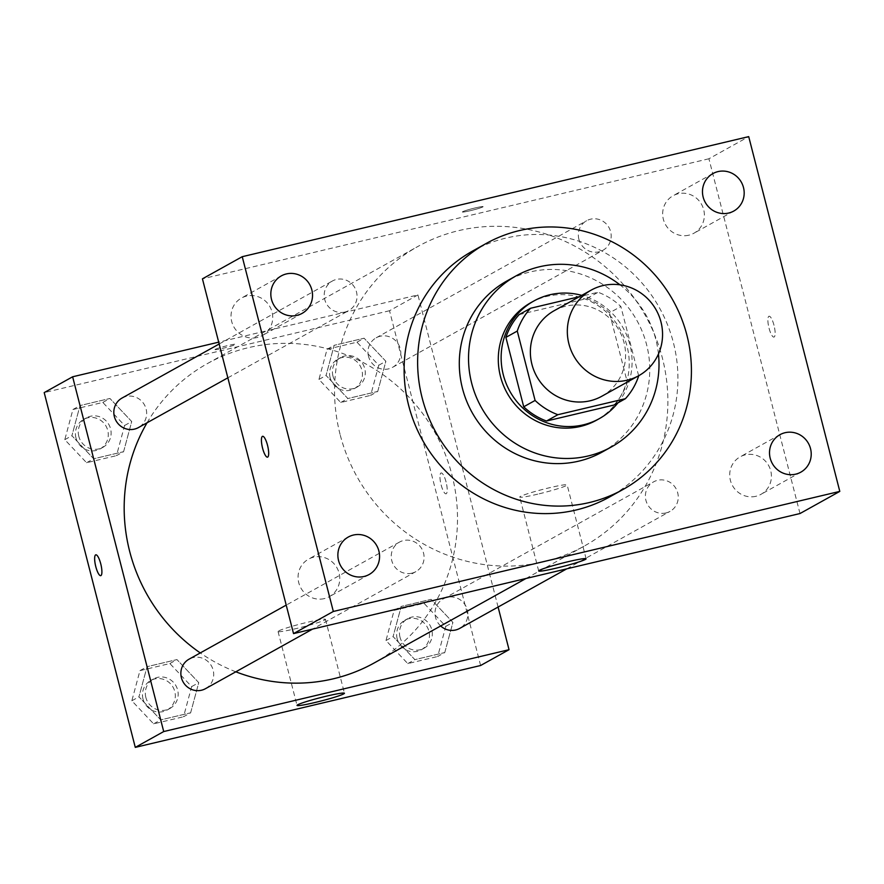 <?xml version="1.0" encoding="UTF-8"?>
<svg xmlns="http://www.w3.org/2000/svg" width="884" height="884" viewBox="0 0 884 884"><rect width="100%" height="100%" fill="white"/><g stroke="black" fill="none" stroke-linecap="round" stroke-linejoin="round"><path stroke-width="0.66" stroke-dasharray="4.42 3.31" d="M554.18 310.704A48.951 47.195 -119.1 0 1 619.22 330.539A48.951 47.195 -119.1 0 1 601.783 396.264M638.646 375.755L620.866 306.505A65.748 63.383 -119.1 0 0 598.092 292.261L579.329 296.704M519.173 314.594L586.722 298.582L598.092 292.261M586.722 298.582A65.748 63.383 -119.1 0 1 609.496 312.837L620.866 306.505M614.048 405.016A65.748 63.383 -119.1 0 0 627.32 382.219L609.496 312.837M617.949 402.85A67.317 64.897 60.9 0 0 581.727 295.367M531.041 302.56A67.317 64.897 -119.1 0 1 547.063 296.35A67.317 64.897 -119.1 0 1 624.303 337.898A67.317 64.897 -119.1 0 1 596.49 420.209M627.32 382.219L638.69 375.899M658.458 354.009A97.914 94.389 60.9 0 0 619.96 284.825M602.126 452.089A97.914 94.389 60.9 0 0 642.58 332.373A97.914 94.389 60.9 0 0 530.234 271.929A97.914 94.389 60.9 0 0 506.919 280.968M472.586 251.045A140.755 135.683 -119.1 0 1 506.101 238.05A140.755 135.683 -119.1 0 1 667.608 324.936A140.755 135.683 -119.1 0 1 609.452 497.04M755.886 496.3A21.448 20.675 -119.1 0 1 731.278 483.062A21.448 20.675 -119.1 0 1 740.14 456.84A21.448 20.675 -119.1 0 1 768.627 465.525A21.448 20.675 -119.1 0 1 760.991 494.322A21.448 20.675 -119.1 0 1 755.886 496.3M324.24 598.623A21.448 20.675 -119.1 0 1 299.632 585.396A21.448 20.675 -119.1 0 1 308.494 559.174A21.448 20.675 -119.1 0 1 336.981 567.859A21.448 20.675 -119.1 0 1 329.345 596.645A21.448 20.675 -119.1 0 1 324.24 598.623M257.189 337.511A21.448 20.675 -119.1 0 1 232.591 324.273A21.448 20.675 -119.1 0 1 241.454 298.063A21.448 20.675 -119.1 0 1 269.94 306.748A21.448 20.675 -119.1 0 1 262.294 335.533A21.448 20.675 -119.1 0 1 257.189 337.511M688.846 235.188A21.448 20.675 -119.1 0 1 664.238 221.95A21.448 20.675 -119.1 0 1 673.1 195.729A21.448 20.675 -119.1 0 1 701.587 204.414A21.448 20.675 -119.1 0 1 693.951 233.21A21.448 20.675 -119.1 0 1 688.846 235.188M537.748 494.156A24.476 1.713 -14.4 0 1 519.726 497.073A24.476 1.713 -14.4 0 1 543.008 489.338A24.476 1.713 -14.4 0 1 567.141 484.896A24.476 1.713 -14.4 0 1 537.748 494.156M799.998 513.538L708.913 158.766L748.715 136.622M708.913 158.766L202.436 278.836M482.808 206.922A10.707 0.751 -14.4 0 1 471.57 210.37A10.707 0.751 -14.4 0 1 462.354 211.972A10.707 0.751 -14.4 0 1 472.542 208.591A10.707 0.751 -14.4 0 1 483.106 206.646A10.707 0.751 -14.4 0 1 482.808 206.922A10.707 0.751 -14.4 0 1 471.57 210.381A10.707 0.751 -14.4 0 1 462.365 211.983A10.707 0.751 -14.4 0 1 472.553 208.602A10.707 0.751 -14.4 0 1 483.106 206.657A10.707 0.751 -14.4 0 1 482.808 206.933M262.57 436.309L262.581 436.309A10.707 2.751 76.7 0 1 267.73 446.1A10.707 2.751 76.7 0 1 267.52 457.15L267.509 457.15M773.997 325.279A10.707 2.751 -103.3 0 0 769.036 316.24A10.707 2.751 -103.3 0 0 768.837 327.301A10.707 2.751 -103.3 0 0 773.986 337.08A10.707 2.751 -103.3 0 0 773.997 325.279A10.707 2.751 -103.3 0 0 769.036 316.251A10.707 2.751 -103.3 0 0 768.826 327.301A10.707 2.751 -103.3 0 0 773.975 337.091A10.707 2.751 -103.3 0 0 773.986 325.279M666.006 512.941A16.895 16.288 -119.1 0 1 645.928 500.388A16.895 16.288 -119.1 0 1 653.607 481.857A16.895 16.288 -119.1 0 1 676.05 488.697A16.895 16.288 -119.1 0 1 670.028 511.383A16.895 16.288 -119.1 0 1 666.006 512.941M344.815 312.074A16.895 16.288 -119.1 0 1 324.737 299.521A16.895 16.288 -119.1 0 1 332.406 281.002A16.895 16.288 -119.1 0 1 354.849 287.841A16.895 16.288 -119.1 0 1 348.837 310.516A16.895 16.288 -119.1 0 1 344.815 312.074M578.887 239.277A16.895 16.288 -119.1 0 1 586.567 220.746A16.895 16.288 -119.1 0 1 608.999 227.586A16.895 16.288 -119.1 0 1 602.987 250.26A16.895 16.288 -119.1 0 1 578.887 239.277M411.856 573.186A16.895 16.288 -119.1 0 1 392.474 562.765A16.895 16.288 -119.1 0 1 399.446 542.113A16.895 16.288 -119.1 0 1 423.546 553.108A16.895 16.288 -119.1 0 1 415.878 571.628A16.895 16.288 -119.1 0 1 411.856 573.186M340.075 434.387A171.352 165.186 -119.1 0 1 417.911 246.459A171.352 165.186 -119.1 0 1 645.563 315.875A171.352 165.186 -119.1 0 1 584.523 545.925A171.352 165.186 -119.1 0 1 340.075 434.387M147.064 422.773A171.352 165.186 -119.1 0 1 207.53 363.512A171.352 165.186 -119.1 0 1 435.182 432.928A171.352 165.186 -119.1 0 1 374.142 662.978M235.829 671.807A171.352 165.186 -119.1 0 1 200.27 652.933M205.486 688.68A16.895 16.288 60.9 0 0 213.166 670.16A16.895 16.288 60.9 0 0 189.065 659.166M368.506 356.329A16.895 16.288 -119.1 0 1 376.175 337.798A16.895 16.288 -119.1 0 1 398.618 344.638A16.895 16.288 -119.1 0 1 392.606 367.313A16.895 16.288 -119.1 0 1 368.506 356.329M122.025 398.054A16.895 16.288 -119.1 0 1 144.468 404.894A16.895 16.288 -119.1 0 1 138.445 427.569M440.663 625.96A16.895 16.288 -119.1 0 1 435.547 617.441A16.895 16.288 -119.1 0 1 443.227 598.91A16.895 16.288 -119.1 0 1 465.658 605.75A16.895 16.288 -119.1 0 1 459.647 628.436M498.09 607.043L417.944 294.924L218.702 342.163M480.609 665.508L389.524 310.737L417.944 294.924M389.524 310.737L44.2 392.606M215.32 349.313A10.707 0.751 165.6 0 0 215.011 349.589A10.707 0.751 165.6 0 0 225.575 347.655A10.707 0.751 165.6 0 0 235.763 344.263A10.707 0.751 165.6 0 0 226.547 345.865A10.707 0.751 165.6 0 0 215.32 349.313M444.785 652.547L452.906 622.402L431.127 599.341L401.214 606.424L393.093 636.579L414.883 659.641L444.785 652.547L452.906 622.402L431.127 599.341L401.214 606.424L393.093 636.579L414.883 659.641L444.785 652.547L437.679 656.503L445.801 626.358L424.022 603.286L394.109 610.38L385.988 640.535L407.778 663.597L437.679 656.503M123.594 451.691L131.716 421.535L109.925 398.474L80.024 405.568L71.902 435.713L93.682 458.785L123.594 451.691L131.716 421.535L109.925 398.474L80.024 405.568L71.902 435.713L93.682 458.785L123.594 451.691L116.478 455.647L124.6 425.491L102.82 402.43L72.919 409.524L64.797 439.668L86.577 462.73L116.478 455.647M377.744 391.435L385.866 361.291L364.086 338.218L334.174 345.312L326.052 375.468L347.843 398.529L377.744 391.435L385.866 361.291L364.086 338.218L334.174 345.312L326.052 375.468L347.843 398.529L377.744 391.435L370.639 395.391L378.761 365.236L356.97 342.174L327.069 349.268L318.947 379.424L340.727 402.485L370.639 395.391M190.635 712.802L198.756 682.647L176.966 659.586L147.064 666.68L138.943 696.824L160.722 719.896L190.635 712.802L198.756 682.647L176.966 659.586L147.064 666.68L138.943 696.824L160.722 719.896L190.635 712.802L183.529 716.758L191.651 686.603L169.861 663.541L139.959 670.636L131.838 700.78L153.617 723.852L183.529 716.758M446.077 482.001A10.707 2.751 -103.3 0 0 441.127 472.962A10.707 2.751 -103.3 0 0 440.917 484.012A10.707 2.751 -103.3 0 0 446.066 493.802A10.707 2.751 -103.3 0 0 446.077 482.001A10.707 2.751 -103.3 0 0 441.116 472.962A10.707 2.751 -103.3 0 0 440.906 484.012A10.707 2.751 -103.3 0 0 446.055 493.802A10.707 2.751 -103.3 0 0 446.066 482.001M95.815 554.821L95.803 554.821A10.707 2.751 76.7 0 1 95.815 554.821A10.707 2.751 76.7 0 1 100.953 564.611A10.707 2.751 76.7 0 1 100.754 575.661L100.743 575.661M278.747 630.9A24.476 1.713 -14.4 0 1 304.428 623.01A24.476 1.713 -14.4 0 1 325.478 619.352A24.476 1.713 -14.4 0 1 302.195 627.087A24.476 1.713 -14.4 0 1 278.062 631.53A24.476 1.713 -14.4 0 1 278.747 630.9M215.32 349.324A10.707 0.751 165.6 0 0 215.022 349.6A10.707 0.751 165.6 0 0 225.575 347.655A10.707 0.751 165.6 0 0 235.763 344.274A10.707 0.751 165.6 0 0 226.547 345.876A10.707 0.751 165.6 0 0 215.32 349.324M145.86 697.465A16.895 16.288 -119.1 0 1 153.529 678.934A16.895 16.288 -119.1 0 1 175.971 685.774A16.895 16.288 -119.1 0 1 169.949 708.449A16.895 16.288 -119.1 0 1 145.86 697.465M191.651 686.603L198.756 682.647M169.861 663.541L176.966 659.586M139.959 670.636L147.064 666.68M131.838 700.78L138.943 696.824M153.617 723.852L160.722 719.896M143.009 699.045A16.895 16.288 -119.1 0 1 150.689 680.514A16.895 16.288 -119.1 0 1 173.131 687.365A16.895 16.288 -119.1 0 1 167.109 710.04A16.895 16.288 -119.1 0 1 143.009 699.045M400.01 637.209A16.895 16.288 -119.1 0 1 407.679 618.678A16.895 16.288 -119.1 0 1 430.121 625.529A16.895 16.288 -119.1 0 1 424.11 648.204A16.895 16.288 -119.1 0 1 400.01 637.209M445.801 626.358L452.906 622.402M424.022 603.286L431.127 599.341M394.109 610.38L401.214 606.424M385.988 640.535L393.093 636.579M407.778 663.597L414.883 659.641M397.17 638.789A16.895 16.288 -119.1 0 1 404.839 620.27A16.895 16.288 -119.1 0 1 427.281 627.11A16.895 16.288 -119.1 0 1 421.259 649.784A16.895 16.288 -119.1 0 1 397.17 638.789M78.809 436.342A16.895 16.288 -119.1 0 1 86.488 417.823A16.895 16.288 -119.1 0 1 108.931 424.663A16.895 16.288 -119.1 0 1 102.909 447.337A16.895 16.288 -119.1 0 1 78.809 436.342M124.6 425.491L131.716 421.535M102.82 402.43L109.925 398.474M72.919 409.524L80.024 405.568M64.797 439.668L71.902 435.713M86.577 462.73L93.682 458.785M75.969 437.934A16.895 16.288 -119.1 0 1 83.648 419.403A16.895 16.288 -119.1 0 1 106.08 426.243A16.895 16.288 -119.1 0 1 100.069 448.928A16.895 16.288 -119.1 0 1 75.969 437.934M332.97 376.098A16.895 16.288 -119.1 0 1 340.638 357.567A16.895 16.288 -119.1 0 1 363.081 364.418A16.895 16.288 -119.1 0 1 357.07 387.093A16.895 16.288 -119.1 0 1 332.97 376.098M378.761 365.236L385.866 361.291M356.97 342.174L364.086 338.218M327.069 349.268L334.174 345.312M318.947 379.424L326.052 375.468M340.727 402.485L347.843 398.529M330.13 377.678A16.895 16.288 -119.1 0 1 337.798 359.158A16.895 16.288 -119.1 0 1 360.241 365.998A16.895 16.288 -119.1 0 1 354.219 388.673A16.895 16.288 -119.1 0 1 330.13 377.678M779.942 434.696L740.14 456.84M800.793 472.178L760.991 494.322M348.296 537.03L308.494 559.174M369.147 574.501L329.345 596.645M281.256 275.918L241.454 298.063M302.096 313.389L262.294 335.533M712.902 173.584L673.1 195.729M733.753 211.066L693.951 233.21M586.114 558.787L567.141 484.896M538.688 570.965L519.726 497.073M525.958 578.512L584.523 545.925M207.53 363.512L417.911 246.459M399.446 542.113L286.217 605.109M415.878 571.628L312.604 629.088M392.606 367.313L602.987 250.26M376.175 337.798L586.567 220.746M227.851 377.822L348.837 310.516M219.177 343.998L332.406 281.002M566.766 568.832L670.028 511.383M443.227 598.91L653.607 481.857M278.062 631.53L297.035 705.41M325.478 619.352L344.451 693.244M167.109 710.04L169.949 708.449M150.689 680.514L153.529 678.934M421.259 649.784L424.11 648.204M404.839 620.27L407.679 618.678M100.069 448.928L102.909 447.337M83.648 419.403L86.488 417.823M354.219 388.673L357.07 387.093M337.798 359.158L340.638 357.567"/><path stroke-width="1.33" d="M568.898 343.832A48.951 47.195 -119.1 0 1 591.142 290.14A48.951 47.195 -119.1 0 1 656.182 309.975A48.951 47.195 -119.1 0 1 638.745 375.7A48.951 47.195 -119.1 0 1 568.898 343.832M638.745 375.7L601.783 396.264A48.951 47.195 -119.1 0 1 531.936 364.396A48.951 47.195 -119.1 0 1 554.18 310.704L591.142 290.14M625.419 398.695L614.048 405.016L546.5 421.027L557.87 414.707L625.419 398.695A65.748 63.383 -119.1 0 0 638.69 375.899L638.646 375.755M579.329 296.704L530.544 308.273A65.748 63.383 -119.1 0 0 517.273 331.058L535.096 400.452A65.748 63.383 -119.1 0 0 557.87 414.707M517.273 331.058L505.902 337.39A65.748 63.383 -119.1 0 1 519.173 314.594L530.544 308.273M505.902 337.39L523.715 406.784L535.096 400.452M546.5 421.027A65.748 63.383 -119.1 0 1 523.715 406.784M581.727 295.367A67.317 64.897 60.9 0 0 549.903 294.77A67.317 64.897 60.9 0 0 533.881 300.98A67.317 64.897 60.9 0 0 509.902 391.358A67.317 64.897 60.9 0 0 599.341 418.629A67.317 64.897 60.9 0 0 617.949 402.85M599.341 418.629L596.49 420.209A67.317 64.897 -119.1 0 1 500.454 376.396A67.317 64.897 -119.1 0 1 531.041 302.56L533.881 300.98M619.96 284.825A97.914 94.389 60.9 0 0 539.472 266.78A97.914 94.389 60.9 0 0 516.157 275.83A97.914 94.389 60.9 0 0 481.283 407.281A97.914 94.389 60.9 0 0 611.374 446.95A97.914 94.389 60.9 0 0 658.458 354.009M516.157 275.83L506.919 280.968A97.914 94.389 60.9 0 0 472.045 412.419A97.914 94.389 60.9 0 0 602.126 452.089L611.374 446.95M519.604 230.536A140.755 135.683 60.9 0 0 486.089 243.531A140.755 135.683 60.9 0 0 435.956 432.497A140.755 135.683 60.9 0 0 622.955 489.526A140.755 135.683 60.9 0 0 681.111 317.422A140.755 135.683 60.9 0 0 519.604 230.536M622.955 489.526L609.452 497.04A140.755 135.683 -119.1 0 1 408.651 405.424A140.755 135.683 -119.1 0 1 472.586 251.045L486.089 243.531M795.688 474.156A21.448 20.675 -119.1 0 1 771.08 460.918A21.448 20.675 -119.1 0 1 779.942 434.696A21.448 20.675 -119.1 0 1 808.429 443.381A21.448 20.675 -119.1 0 1 800.793 472.178A21.448 20.675 -119.1 0 1 795.688 474.156M364.042 576.479A21.448 20.675 -119.1 0 1 339.434 563.241A21.448 20.675 -119.1 0 1 348.296 537.03A21.448 20.675 -119.1 0 1 376.783 545.715A21.448 20.675 -119.1 0 1 369.147 574.501A21.448 20.675 -119.1 0 1 364.042 576.479M296.991 315.367A21.448 20.675 -119.1 0 1 272.394 302.129A21.448 20.675 -119.1 0 1 281.256 275.918A21.448 20.675 -119.1 0 1 309.743 284.604A21.448 20.675 -119.1 0 1 302.096 313.389A21.448 20.675 -119.1 0 1 296.991 315.367M728.648 213.044A21.448 20.675 -119.1 0 1 704.04 199.806A21.448 20.675 -119.1 0 1 712.902 173.584A21.448 20.675 -119.1 0 1 741.389 182.27A21.448 20.675 -119.1 0 1 733.753 211.066A21.448 20.675 -119.1 0 1 728.648 213.044M748.715 136.622L242.238 256.692L333.334 611.463L839.8 491.393L748.715 136.622M242.238 256.692L202.436 278.836L293.532 633.607L799.998 513.538L839.8 491.393M293.532 633.607L333.334 611.463M556.71 568.036A24.476 1.713 -14.4 0 1 538.688 570.965A24.476 1.713 -14.4 0 1 561.981 563.218A24.476 1.713 -14.4 0 1 586.114 558.787A24.476 1.713 -14.4 0 1 556.71 568.036M267.52 457.15A10.707 2.751 76.7 0 1 262.57 448.111A10.707 2.751 76.7 0 1 262.57 436.309A10.707 2.751 76.7 0 1 267.719 446.1A10.707 2.751 76.7 0 1 267.509 457.15A10.707 2.751 76.7 0 1 262.559 448.111A10.707 2.751 76.7 0 1 262.581 436.309M200.27 652.933A171.352 165.186 -119.1 0 1 129.683 551.439A171.352 165.186 -119.1 0 1 147.064 422.773M525.958 578.512L374.142 662.978A171.352 165.186 -119.1 0 1 235.829 671.807M286.217 605.109L189.065 659.166A16.895 16.288 60.9 0 0 183.054 681.84A16.895 16.288 60.9 0 0 205.486 688.68L312.604 629.088M227.851 377.822L138.445 427.569A16.895 16.288 -119.1 0 1 114.356 416.574A16.895 16.288 -119.1 0 1 122.025 398.054L219.177 343.998M566.766 568.832L459.647 628.436A16.895 16.288 -119.1 0 1 440.663 625.96M218.702 342.163L72.632 376.783L163.717 731.554L509.04 649.696L498.09 607.043M509.04 649.696L480.609 665.508L135.285 747.378L44.2 392.606L72.632 376.783M135.285 747.378L163.717 731.554M297.72 704.78A24.476 1.713 -14.4 0 1 323.4 696.901A24.476 1.713 -14.4 0 1 344.451 693.244A24.476 1.713 -14.4 0 1 321.168 700.979A24.476 1.713 -14.4 0 1 297.035 705.41A24.476 1.713 -14.4 0 1 297.72 704.78M100.754 575.661A10.707 2.751 76.7 0 1 95.792 566.622A10.707 2.751 76.7 0 1 95.803 554.821A10.707 2.751 76.7 0 1 100.942 564.611A10.707 2.751 76.7 0 1 100.743 575.661A10.707 2.751 76.7 0 1 95.781 566.633A10.707 2.751 76.7 0 1 95.803 554.821"/></g></svg>

